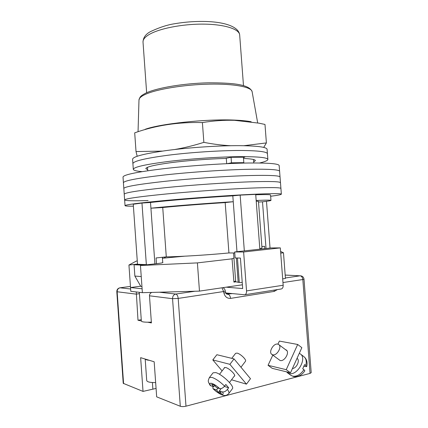 <?xml version="1.0" encoding="UTF-8"?>
<svg xmlns="http://www.w3.org/2000/svg" width="428" height="428" viewBox="0 0 428 428"><rect width="100%" height="100%" fill="white"/><g stroke="black" fill="none" stroke-linecap="round" stroke-linejoin="round"><path stroke-width="0.64" d="M148.099 200.534C133.247 201.016 125.425 200.812 124.628 199.93C125.147 198.667 138.95 196.687 166.048 194.002C192.375 191.476 226.915 189.074 250.284 188.117C270.491 187.341 280.704 187.453 280.918 188.454L281.351 194.178C281.191 194.665 277.622 195.361 270.656 196.254M133.397 206.184C127.983 206.232 125.195 206.055 125.035 205.654C125.57 204.659 139.394 202.888 166.508 200.352C192.846 197.955 227.391 195.521 250.755 194.398C270.956 193.472 281.159 193.397 281.351 194.178M124.628 199.93L124.227 194.205C124.725 192.675 138.511 190.492 165.593 187.651C191.899 185.003 226.433 182.628 249.808 181.836C270.025 181.21 280.249 181.509 280.479 182.729L280.04 177.015C279.8 175.571 269.56 175.084 249.337 175.555C225.957 176.181 191.428 178.53 165.133 181.306C138.073 184.297 124.302 186.688 123.826 188.486C124.302 186.688 138.073 184.297 165.133 181.306C191.428 178.53 225.957 176.181 249.337 175.555C269.56 175.084 279.8 175.571 280.04 177.015L279.607 171.296C279.345 169.638 269.094 168.964 248.866 169.279C225.476 169.745 190.958 172.061 164.678 174.966C137.634 178.107 123.879 180.707 123.419 182.767C123.879 180.707 137.634 178.107 164.678 174.966C190.958 172.061 225.476 169.745 248.866 169.279C269.094 168.964 279.345 169.638 279.607 171.296L279.168 165.583C278.89 163.705 268.634 162.843 248.395 163.009C225 163.309 190.487 165.599 164.224 168.627C137.19 171.917 123.457 174.726 123.018 177.053L124.227 194.205C124.725 192.675 138.511 190.492 165.593 187.651C191.899 185.003 226.433 182.628 249.808 181.836C270.025 181.21 280.249 181.509 280.479 182.729L280.918 188.454C280.704 187.453 270.491 187.341 250.284 188.117C226.915 189.074 192.375 191.476 166.048 194.002C138.95 196.687 125.147 198.667 124.628 199.93L125.035 205.654M270.031 248.058L266.489 201.31M244.329 250.894L240.156 195.12L255.709 194.366L259.844 249.182M141.968 203.049L146.349 264.622L137.511 264.279L133.258 204.231L141.968 203.049L150.512 202.492C168.637 200.384 205.317 197.404 232.816 195.853L240.156 195.12M264.793 248.636L264.616 246.287L261.872 246.582M256.222 201.165L258.459 201.374L261.979 247.978L259.823 248.914M234.758 252.985L228.927 252.953C207.88 254.976 181.146 256.629 166.283 256.864L156.065 257.961L156.471 263.696M255.741 194.767C265.579 194.462 270.517 194.558 270.566 195.05L270.972 200.395C270.935 200.031 266.002 200.058 256.174 200.47M266.034 248.502L262.503 201.807C268.035 201.165 270.86 200.695 270.972 200.395M236.978 251.701L233.255 201.711C205.756 203.386 169.06 206.291 150.924 208.195L150.512 202.492M154.904 263.873L150.924 208.195L162.736 207.521C177.481 206.029 204.129 203.926 225.187 202.605L233.255 201.711L232.816 195.853M242.232 282.448L239.273 282.443L237.449 258.009M146.349 264.622L141.294 265.071L141.32 265.414M141.946 286.589L140.823 286.402L134.868 276.071L141.235 276.558M141.294 265.071L134.071 264.777L134.868 276.071M134.071 264.777L137.511 264.279M162.394 257.281L162.463 258.25M164.507 258.025L164.438 257.062M162.736 207.521L166.283 256.864M225.187 202.605L228.927 252.953M239.273 282.443L235.705 281.779L233.56 252.98M262.503 201.807L258.507 202.037M142.053 171.633C136.436 171.157 133.52 170.392 133.306 169.338L132.905 163.651C133.322 161.121 145.097 158.306 168.231 155.204C190.653 152.373 220.046 150.458 240.279 150.479C258.041 150.603 267.093 151.699 267.43 153.775L267.093 149.335C266.746 147.109 257.683 145.884 239.921 145.659C219.676 145.531 190.289 147.43 167.878 150.346C144.76 153.55 132.996 156.504 132.589 159.211L132.905 163.651C133.322 161.121 145.097 158.306 168.231 155.204C190.653 152.373 220.046 150.458 240.279 150.479C258.041 150.603 267.093 151.699 267.43 153.775L267.864 159.457C267.805 160.532 265.034 161.714 259.545 163.004M133.306 169.338C133.739 167.038 145.531 164.4 168.68 161.426C191.113 158.702 220.511 156.766 240.745 156.648C258.496 156.637 267.537 157.579 267.864 159.457M243.516 158.451C251.316 158.793 255.27 159.505 255.382 160.591L253.692 161.95M147.687 169.739L145.82 168.637C146.109 166.915 154.449 164.93 170.847 162.677C186.817 160.591 208.415 158.911 225.444 158.446L230.858 157.301L244.768 157.199L243.441 157.477M226.69 163.678L226.289 158.269M227.241 163.656L231.473 162.811L243.826 162.651L243.42 157.21M243.826 162.651L241.258 163.148M231.473 162.811L231.061 157.295M151.351 322.134C145.135 322.364 141.807 322.006 141.358 321.07L139.325 292.313M233.939 258.1L232.04 258.694L233.923 282.111L235.726 281.854M235.646 281.062L233.891 281.71M162.431 258.25L184.607 256.19M137.495 264.076L128.94 265.028L136.313 261.085L137.276 260.984M162.731 262.391L162.924 262.508C162.79 262.813 160.671 263.204 156.562 263.685L140.454 265.51L142.107 288.793L130.529 287.546L130.797 291.302L142.38 292.677L199.469 291.115L226.203 287.177L242.687 288.552L240.413 258.057L235.133 257.972L234.683 251.953L271.042 247.946L280.324 247.892L283.17 285.246C283.224 287.332 282.608 288.574 281.319 288.964L244.768 294.764C246.009 294.368 246.603 293.089 246.539 290.912L283.17 285.246M232.19 258.812L197.404 262.894L140.454 265.51M280.597 251.429L283.48 252.793L280.725 253.114M283.48 252.793L285.439 278.457L282.683 278.863M142.107 288.793L142.38 292.677M197.404 262.894L199.469 291.115M242.409 284.791L226.203 287.177M128.94 265.028L130.529 287.546L140.7 286.182M223.791 292.784L244.768 294.764M280.324 247.892L243.628 251.98L246.539 290.912M243.628 251.98L234.683 251.953M149.297 360.296C147.055 360.071 145.713 359.659 145.279 359.071M155.653 382.579C150.121 382.621 147.141 381.947 146.718 380.567L145.194 359.044M234.132 376.314L234.587 376.052C235.892 374.784 229.178 368.294 225.775 367.545L224.32 367.7L224.197 368.198M234.041 358.894L229.884 364.324L246.469 384.151L250.482 378.71L234.041 358.894L216.878 354.716L212.802 359.911L222.111 370.91M246.469 384.151L231.516 379.78M229.884 364.324L212.802 359.911M222.464 391.904C224.074 392.219 225.722 391.39 227.412 389.421C228.809 391.411 229.274 392.786 228.798 393.535C226.936 395.488 224.796 395.986 222.383 395.028C219.28 393.835 216.156 391.716 213.01 388.683L216.557 389.978L218.649 392.396L221.463 393.327L219.361 390.892L222.464 391.904C223.721 394.038 223.304 394.803 221.212 394.209C218.89 393.332 216.333 391.593 213.54 388.993M231.773 358.343L235.619 353.335L237.069 353.111C240.408 353.71 246.812 359.927 245.474 361.259L240.969 367.24M228.798 393.535L232.431 388.667C234.811 386.425 221.971 374.067 215.707 372.585L213.074 372.809L209.383 377.571L211.988 377.394C215.846 378.775 220.051 381.68 224.593 386.12C222.897 388.089 221.249 388.924 219.639 388.619C214.155 383.231 207.564 381.198 210.753 385.767L213.754 386.735L211.646 384.291L214.433 385.173L216.552 387.629L219.639 388.619M224.336 386.436L228.643 387.779L225.829 384.483L224.593 386.12M228.643 387.779L227.412 389.421M210.753 385.767L210.068 385.286C207.917 381.08 207.719 381.492 209.383 377.571M214.706 385.489L213.754 386.735M221.089 388.608L219.361 390.892M219.591 391.155L218.649 392.396M217.991 388.094L216.557 389.978M212.828 386.436L213.01 388.678M285.401 349.574L286.257 349.976C289.991 352.271 284.508 361.81 280.169 360.515L278.532 359.338M290.505 372.809L286.23 369.674L297.685 344.47L301.847 347.664L290.505 372.809L272.245 368.353L268.051 365.314L272.813 355.122M286.23 369.674L268.051 365.314M277.933 344.166L279.372 341.089L297.685 344.47M297.037 358.332L297.08 358.364C300.279 360.328 296.674 368.289 292.426 368.545M277.735 344.117L278.714 344.54C282.287 346.723 276.905 356.01 272.738 354.801L271.839 354.405C268.26 352.201 273.551 343.021 277.735 344.117M286.348 371.793L289.044 373.489C297.262 376.132 307.427 358.295 300.306 353.913L299.29 353.335M300.419 353.993L303.885 356.631C306.148 358.493 306.785 361.457 305.785 365.523L304.575 364.619L302.73 368.77L303.944 369.669C300.542 374.596 296.791 376.758 292.693 376.153L290.858 375.286M303.966 366.379L306.699 366.625C307.662 362.275 306.721 358.942 303.885 356.631M305.785 365.523L306.699 366.625M287.327 372.708L290.97 375.367L293.426 376.512C297.979 377.207 301.783 375.313 304.848 370.814L303.944 369.669M310.043 373.398L302.826 279.532L304.008 279.184L311.199 372.681L310.043 373.398L185.982 406.193C183.714 406.707 181.82 406.728 180.3 406.268L156.669 396.847L154.171 361.783L140.641 357.658L143.027 391.406L123.227 383.322L116.807 291.634L117.149 291.757L123.585 383.654M147.826 322.22L151.405 322.931L149.474 295.802C149.383 294.501 150.11 293.378 151.656 292.426M136.275 291.95L137.998 320.256L141.347 320.925M143.027 391.406L156.07 388.426M137.998 320.256L141.261 319.711M230.719 145.723C222.046 145.29 213.091 144.166 203.856 142.347C193.959 145.499 184.238 147.885 174.694 149.511M162.335 151.1L136.024 151.56L137.174 156.247M251.183 121.761C246.903 120.894 240.959 120.322 233.346 120.054C205.467 118.904 159.954 123.81 145.097 129.331M136.024 151.56L134.697 132.841C155.706 125.351 178.273 121.927 202.401 122.574C213.374 120.771 224.079 120.017 234.523 120.316L258.833 123.146L264.991 124.441L266.393 142.915L243.912 145.707M263.712 147.409L266.393 142.915M202.401 122.574L203.856 142.347M165.267 257.945L165.197 256.977M238.171 282.368L236.358 257.993M180.3 406.268L172.554 298.69L149.474 295.802M139.421 293.672L136.147 294.132L117.149 291.757C117.197 289.59 118.176 288.279 120.097 287.809L130.631 288.991M159.366 292.212L175.785 294.052L194.986 291.238M285.401 277.975L300.119 275.814L285.182 275.086M130.449 286.434L119.92 287.814L130.449 286.418M285.182 275.049L300.119 275.814C301.606 276.103 302.51 277.344 302.826 279.532L282.967 282.544M277.371 289.59L274.252 291.393L230.569 298.391C226.685 298.535 224.363 296.251 223.614 291.538L178.192 298.418L185.982 406.193M226.91 294.143L232.211 293.603M228.836 293.276L226.284 293.667M221.977 287.798L223.614 291.538L225.267 291.051C226.348 294.913 226.155 293.346 227.305 294.266L228.006 294.255C229.397 294.625 230.248 296.005 230.569 298.391M172.554 298.69L178.192 298.418C177.882 295.898 177.08 294.443 175.785 294.052C173.666 294.614 172.586 296.16 172.554 298.69M274.011 290.125L274.252 291.393M152.405 382.525L152.871 389.057M145.707 94.219C141.267 96.214 139.025 98.13 138.982 99.959L140.063 97.161L141.368 95.824C141.031 95.995 143.787 93.994 146.606 92.758C157.932 87.66 184.126 83.353 208.243 82.818C232.399 82.764 249.331 84.3 252.113 91.651C251.546 87.044 234.186 83.621 209.292 84.139C184.441 84.632 157.076 89.104 145.707 94.219M148.858 34.7C144.798 37.204 142.845 39.67 143.016 42.094C143.166 37.75 145.563 34.304 150.201 31.768C159.221 27.456 167.519 24.754 175.106 23.663C186.052 21.828 196.96 21.127 207.837 21.55C225.834 22.384 238.883 27.034 239.675 34.994C239.407 29.136 224.62 24.284 203.407 24.123C182.226 23.925 158.74 28.623 148.858 34.7M147.516 167.278L147.762 170.751M253.51 159.494L253.772 162.966M162.747 262.658L162.362 257.281M219.505 374.307L224.775 367.449M229.478 382.493L234.704 375.554M286.953 350.741L278.714 344.54M280.094 360.494L271.839 354.405M119.92 287.814C117.893 288.279 116.849 289.553 116.807 291.634M225.267 291.051C225.085 289.462 224.277 288.338 222.838 287.675M304.008 279.184C303.693 277.21 302.537 276.076 300.547 275.798M138.982 99.959L138.046 131.728M252.113 91.651L257.683 122.927M143.016 42.094L146.644 92.742M239.675 34.994L243.484 85.632"/></g></svg>
